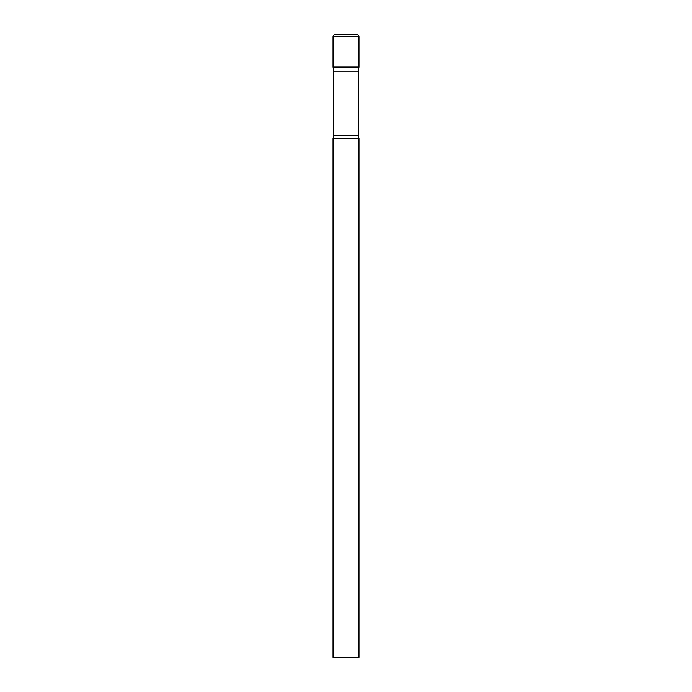 <?xml version="1.0" encoding="UTF-8"?>
<svg xmlns="http://www.w3.org/2000/svg" width="692" height="692" viewBox="0 0 692 692"><rect width="100%" height="100%" fill="white"/><g stroke="black" fill="none" stroke-linecap="round" stroke-linejoin="round"><path stroke-width="1.04" d="M358.248 71.146L358.248 135.485L333.752 135.485L333.752 71.146L358.248 71.146L358.975 67.029L333.025 67.029L358.975 67.029L358.975 36.676A2.076 2.076 0 0 0 356.899 34.6L335.101 34.6L356.899 34.6M333.752 71.146L333.025 67.029L333.025 36.676A2.076 2.076 0 0 1 335.101 34.6M346 138.4L333.025 138.4L333.025 657.4L358.975 657.4L358.975 138.4L346 138.4M333.025 36.676L358.975 36.676M333.752 135.485L333.025 138.4M358.248 135.485L358.975 138.4"/></g></svg>
